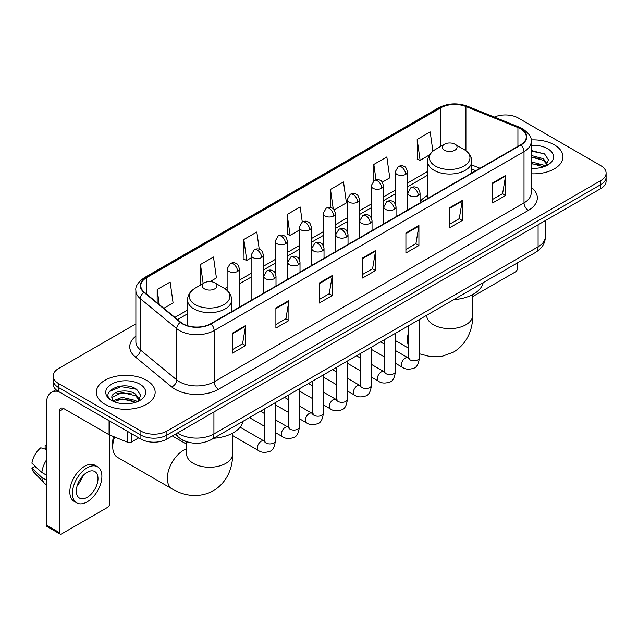 <?xml version="1.0" encoding="UTF-8"?>
<svg xmlns="http://www.w3.org/2000/svg" width="638" height="638" viewBox="0 0 638 638"><rect width="100%" height="100%" fill="white"/><g stroke="black" fill="none" stroke-linecap="round" stroke-linejoin="round"><path stroke-width="0.96" d="M427.62 195.507A32.482 18.757 0 0 0 420.059 201.584M475.637 170.769L471.745 169.198M187.604 442.03A18.39 10.615 180 0 1 180.179 438.553M135.878 323.889L58.56 368.533A18.39 10.615 0 0 0 53.177 376.037L53.177 384.044A18.39 10.615 0 0 0 58.56 391.549L140.902 439.088A18.39 10.615 0 0 0 166.901 439.088L600.717 188.633A18.39 10.615 0 0 0 606.1 181.128L606.1 177.125A18.39 10.615 0 0 1 600.717 184.629A18.39 10.615 0 0 0 606.1 177.125L606.1 173.121A18.39 10.615 0 0 0 600.717 165.609L518.375 118.07A18.39 10.615 0 0 0 494.338 117.089M53.177 376.037A18.39 10.615 0 0 0 58.56 383.542L140.902 431.081A18.39 10.615 0 0 0 166.901 431.081L166.901 435.084L600.717 184.629L166.901 435.084A18.39 10.615 0 0 1 140.902 435.084A18.39 10.615 0 0 0 166.901 435.084L166.901 439.088M58.56 383.542L58.56 387.545L140.902 435.084L58.56 387.545A18.39 10.615 0 0 1 53.177 380.041A18.39 10.615 0 0 0 58.56 387.545L58.56 391.549M554.342 144.842A29.42 16.987 0 0 0 531.071 139.929A29.42 16.987 0 0 1 554.342 144.842A29.42 16.987 0 0 1 562.963 156.852A29.42 16.987 0 0 0 554.342 144.842M146.533 380.288A29.42 16.987 0 0 0 114.473 376.611A29.42 16.987 0 0 0 96.314 392.298A29.42 16.987 0 0 0 104.927 404.309A29.42 16.987 0 0 0 136.995 407.993A29.42 16.987 0 0 0 155.154 392.298A29.42 16.987 0 0 0 146.533 380.288A29.42 16.987 0 0 0 114.473 376.611A29.42 16.987 0 0 0 96.314 392.298A29.42 16.987 0 0 0 104.927 404.309A29.42 16.987 0 0 0 136.995 407.993A29.42 16.987 0 0 0 155.154 392.298A29.42 16.987 0 0 0 146.533 380.288M520.536 128.828A19.611 11.324 180 0 1 526.286 136.835A19.611 11.324 180 0 1 520.536 144.842L210.676 323.745A19.611 11.324 180 0 1 180.737 322.23L144.332 292.212A19.611 11.324 180 0 1 140.783 285.712A19.611 11.324 180 0 1 146.525 277.705L440.802 107.806A19.611 11.324 180 0 1 465.923 106.538L517.92 127.56A19.611 11.324 180 0 1 520.536 128.828M520.887 128.629A20.105 11.604 0 0 0 518.2 127.329L466.203 106.307A20.105 11.604 0 0 0 440.459 107.607L146.182 277.506A20.105 11.604 0 0 0 143.933 292.371L180.339 322.389A20.105 11.604 0 0 0 211.019 323.945L520.887 145.041A20.105 11.604 0 0 0 520.887 128.629M232.559 333.076L232.559 353.093L245.558 345.589L245.558 325.571L232.559 333.076M232.559 349.544L242.576 343.762L245.51 326.233A4.905 2.831 -120 0 0 245.558 325.571M242.488 343.81L245.558 345.589M275.895 308.058L275.895 328.076L288.902 320.563L288.902 300.546L275.895 308.058M275.895 324.519L285.912 318.737L288.847 301.216A4.905 2.831 -120 0 0 288.902 300.546M285.824 318.793L288.902 320.563M319.239 283.033L319.239 303.05L332.238 295.546L332.238 275.528L319.239 283.033M319.239 299.501L329.248 293.719L332.183 276.19A4.905 2.831 -120 0 0 332.238 275.528M329.16 293.767L332.238 295.546M492.584 182.954L492.584 202.964L505.591 195.459L505.591 175.442L492.584 182.954M492.584 199.415L502.6 193.633L505.535 176.112A4.905 2.831 -120 0 0 505.591 175.442M502.513 193.689L505.591 195.459M449.248 207.972L449.248 227.989L462.247 220.485L462.247 200.468L449.248 207.972M449.248 224.44L459.264 218.659L462.199 201.129A4.905 2.831 -120 0 0 462.247 200.468M459.177 218.706L462.247 220.485M405.912 232.99L405.912 253.007L418.911 245.502L418.911 225.485L405.912 232.99M405.912 249.458L415.928 243.676L418.863 226.147A4.905 2.831 -120 0 0 418.911 225.485M415.84 243.724L418.911 245.502M362.575 258.015L362.575 278.032L375.575 270.52L375.575 250.511L362.575 258.015M362.575 274.476L372.584 268.694L375.519 251.173A4.905 2.831 -120 0 0 375.575 250.511M372.496 268.75L375.575 270.52M531.191 173.783A29.42 16.987 0 0 0 562.963 156.852A29.42 16.987 0 0 1 531.191 173.783M166.901 431.081L600.717 180.626A18.39 10.615 0 0 0 606.1 173.121M210.069 281.597L216.426 277.929L213.491 257.01L200.492 264.515L200.699 284.412M163.838 308.29L173.089 302.946L170.155 282.036L157.155 289.54L157.155 302.779M334.264 209.894L346.442 202.868L343.507 181.95L330.5 189.454L330.5 207.47M382.282 182.173L389.778 177.843L386.843 156.932L373.844 164.437L373.844 180.698M432.883 151.174L430.179 131.906L417.18 139.411L417.388 159.309M259.251 249.267L256.827 231.993L243.828 239.497L244.035 259.395M302.276 221.992L300.171 206.967L287.164 214.48L287.379 234.369M287.164 214.48L290.099 235.39L299.15 230.166M290.099 235.39L287.164 234.298M330.5 189.454L333.211 208.77M373.844 164.437L375.989 179.764M417.18 139.411L420.115 160.329L429.518 154.898M420.115 160.329L417.18 159.229M243.828 239.497L246.762 260.416L251.133 257.888M246.762 260.416L243.828 259.315M201.281 284.628L200.492 284.333M200.492 264.515L203.163 283.543M157.155 289.54L159.253 304.509M531.191 168.177L534.835 168.368M531.191 161.821L543.337 165.027L544.956 166.319M531.191 163.416L543.624 166.813M531.191 155.465L543.337 158.671L547.316 164.165M531.191 157.06L543.337 160.258L546.997 164.58M531.191 168.312A19.977 11.532 0 0 0 547.667 165.011A19.977 11.532 0 0 0 547.667 148.694A19.977 11.532 0 0 0 531.191 145.4M545.426 166.127L548.56 159.978L544.597 154.013L531.191 150.44M531.191 151.062L544.326 153.83M531.191 157.419L539.908 158.503M531.191 163.775L539.908 164.859M472.662 296.59L515.337 271.955A3.062 1.77 120 0 0 517.506 268.199L517.506 262.832M444.479 150.225A7.353 4.243 0 0 0 454.886 150.225A7.353 4.243 0 0 0 454.886 144.22L464.017 149.491A20.272 11.699 0 0 1 464.017 166.039A20.272 11.699 0 0 1 435.347 166.039A20.272 11.699 0 0 1 435.347 149.491C430.355 152.458 427.779 156.39 427.62 161.302A22.067 12.736 0 0 0 434.079 170.314A22.067 12.736 0 0 0 458.124 173.073A22.067 12.736 0 0 0 471.745 161.302C471.586 156.39 469.01 152.458 464.017 149.491L454.886 144.22A7.353 4.243 0 0 0 444.479 144.22A7.353 4.243 0 0 0 444.479 150.225M453.738 299.653A33.71 19.459 0 0 0 483.149 282.674M114.609 436.998A22.984 13.27 120 0 0 112.735 446.847L112.735 441.847A16.851 9.729 -60 0 1 113.5 436.544M112.735 446.847A22.984 13.27 120 0 0 117.488 457.366L172.101 488.891A22.984 13.27 -60 0 1 168.576 470.477A22.984 13.27 -60 0 1 183.592 450.229A22.984 13.27 -60 0 1 186.607 448.809M204.391 288.839A7.353 4.243 0 0 0 214.791 288.839A7.353 4.243 0 0 0 214.791 282.833L223.922 288.105A20.272 11.699 0 0 1 223.922 304.653A20.272 11.699 0 0 1 195.26 304.653A20.272 11.699 0 0 1 195.26 288.105C190.268 291.072 187.692 295.011 187.524 299.916A22.067 12.736 0 0 0 193.992 308.928A22.067 12.736 0 0 0 218.036 311.687A22.067 12.736 0 0 0 231.658 299.916C231.49 295.011 228.914 291.072 223.922 288.105L214.791 282.833A7.353 4.243 0 0 0 204.391 282.833A7.353 4.243 0 0 0 204.391 288.839M213.642 438.266A33.71 19.459 0 0 0 243.054 421.287M131.476 433.649L131.476 442.03L138.733 437.835M58.353 391.429A24.515 14.156 -120 0 0 51.503 392.338A24.515 14.156 -120 0 0 46.422 403.559L46.422 525.162L59.43 532.666L59.43 411.063A6.133 3.541 60 0 1 60.698 408.264A6.133 3.541 60 0 1 63.76 408.567L109.074 434.725L109.074 420.713M59.43 532.666A3.062 1.77 120 0 0 60.06 534.07L47.06 526.565A3.062 1.77 -60 0 1 46.422 525.162M60.06 534.07A3.062 1.77 120 0 0 61.591 533.918L107.527 507.401A3.062 1.77 120 0 0 109.696 503.645L109.696 435.012M131.476 442.03A3.062 1.77 180 0 1 127.552 442.23L109.481 434.925A3.062 1.77 180 0 1 109.074 434.725M87.159 497.337A15.32 8.844 120 0 0 97.175 483.835A15.32 8.844 120 0 0 94.823 471.562A15.32 8.844 120 0 0 87.159 472.319A15.32 8.844 120 0 0 77.15 485.821A15.32 8.844 120 0 0 79.503 498.095A15.32 8.844 120 0 0 87.159 497.337M77.262 485.462A15.32 8.844 120 0 0 82.765 475.94M46.422 445.683L45.123 445.292L45.123 448.362L46.422 449.12M97.582 466.785L94.982 465.277A20.839 12.034 120 0 0 84.559 466.314A20.839 12.034 120 0 0 70.946 484.673A20.839 12.034 120 0 0 74.144 501.372L76.743 502.872A20.839 12.034 120 0 0 87.159 501.843A20.839 12.034 120 0 0 100.772 483.484A20.839 12.034 120 0 0 97.582 466.785A20.839 12.034 120 0 0 87.159 467.814A20.839 12.034 120 0 0 73.545 486.18A20.839 12.034 120 0 0 76.743 502.872M46.422 460.006A20.225 11.675 120 0 0 41.821 472.471L31.9 463.188A15.934 9.203 120 0 1 40.792 447.788L46.422 449.503M46.422 475.127L41.821 472.471M37.267 468.212L34.564 466.657L31.9 468.196L41.821 477.479L46.422 480.135M41.821 477.479A20.225 11.675 120 0 0 44.317 483.125A20.225 11.675 120 0 0 45.848 484.33L46.422 484.665M46.422 444.925A15.934 9.203 120 0 0 45.123 445.292M31.9 468.196A15.934 9.203 120 0 0 33.782 472.16L44.317 483.125M122.408 403.679L127.034 403.814M113.229 400.744L122.145 397.338L135.527 400.473L137.146 401.765M114.05 401.597L122.145 398.933L135.814 402.259M113.365 401.358L111.937 398.008A13.853 7.999 0 0 0 114.17 401.709M139.507 399.611L135.527 394.117C127.209 387.912 110.103 391.74 111.937 398.008L111.881 397.394M111.969 398.2L112.352 397.171L122.145 392.577L135.527 395.704L139.196 400.026M137.617 401.573L140.751 395.424L136.787 389.459C122.775 379.387 97.861 392.665 112.248 400.8L112.958 401.238M139.858 384.14A19.977 11.532 0 0 0 111.602 384.14A19.977 11.532 0 0 0 111.602 400.457A19.977 11.532 0 0 0 139.858 400.457A19.977 11.532 0 0 0 139.858 384.14M109.321 391.461L121.061 386.652L136.524 389.276M116.65 393.805L121.061 393.008L132.098 393.949M116.65 400.162L121.061 399.364L132.098 400.305M177.611 432.907A24.515 14.156 0 0 0 179.254 433.96A24.515 14.156 0 0 0 213.921 433.96L538.089 246.802A24.515 14.156 0 0 0 545.275 236.794C545.45 242.879 542.212 248.086 535.553 252.417L211.385 439.574A12.258 7.074 60 0 0 213.921 433.96L213.921 411.941M538.089 224.783L538.089 246.802A12.258 7.074 60 0 1 535.553 252.417M176.614 433.481A12.258 8.198 129.5 0 0 178.752 437.469L175.027 434.398M600.717 188.633L600.717 180.626M140.902 439.088L140.902 431.081M531.191 187.269A30.648 17.689 180 0 1 528.344 210.396L218.475 389.3A6.133 3.541 60 0 1 214.145 381.795L524.005 202.892A24.515 14.156 0 0 0 531.191 192.883L531.191 141.644A24.515 14.156 180 0 1 524.005 151.653A6.133 3.541 -120 0 0 520.887 145.041M218.475 389.3A30.648 17.689 180 0 1 175.139 389.3A30.648 17.689 180 0 1 171.702 386.939L135.296 356.913A30.648 17.689 180 0 1 135.878 336.154M179.469 381.795A24.515 14.156 0 0 0 214.145 381.795L214.145 330.548A24.515 14.156 180 0 1 176.726 328.658L140.312 298.64A24.515 14.156 180 0 1 135.878 290.521L135.878 341.761A24.515 14.156 0 0 0 140.312 349.879L176.726 379.905A24.515 14.156 0 0 0 179.469 381.795M531.191 141.644C532.004 137.808 529.189 133.541 522.737 128.828L519.515 127.265A6.133 2.871 112 0 0 518.2 127.329M519.515 127.265L467.518 106.243C457.366 102.646 447.724 103.173 438.609 107.806A6.133 3.541 60 0 1 440.459 107.607M146.182 277.506A6.133 3.541 -120 0 0 144.332 277.705C137.968 282.275 135.152 286.55 135.878 290.521M143.933 292.371A6.133 4.099 129.5 0 0 140.312 298.64L140.312 349.879A6.133 4.099 -50.5 0 1 135.296 356.913M467.518 106.243A6.133 2.871 112 0 0 466.203 106.307M180.339 322.389A6.133 4.099 129.5 0 0 176.726 328.658L176.726 379.905A6.133 4.099 -50.5 0 1 171.702 386.939M211.019 323.945A6.133 3.541 60 0 1 214.145 330.548L524.005 151.653L524.005 202.892A6.133 3.541 60 0 0 528.344 210.396M146.525 277.705L146.525 294.022M517.92 127.56L517.92 146.357M465.923 106.538L465.923 150.743M479.967 168.265L471.745 164.939M440.802 107.806L440.802 146.341M427.62 171.47L407.443 183.114M395.185 190.196L383.438 196.975M371.18 204.056L359.425 210.835M347.168 217.917L335.421 224.704M323.163 231.777L311.408 238.564M299.15 245.638L287.403 252.425M275.145 259.499L263.39 266.285M251.133 273.359L239.386 280.146M227.128 287.22L224.736 288.599M187.524 310.084L174.876 317.389M362.575 258.645L375.519 251.173M405.912 233.628L418.863 226.147M449.248 208.602L462.199 201.129M492.584 183.584L505.535 176.112M319.239 283.671L332.183 276.19M275.895 308.688L288.847 301.216M232.559 333.714L245.51 326.233M472.662 294.573L472.662 315.363A22.984 13.27 180 0 1 465.931 324.742A22.984 13.27 180 0 1 433.433 324.742A22.984 13.27 180 0 1 426.702 315.363L426.75 316.265M408.416 345.621A22.984 13.27 -60 0 1 408.416 332.757M232.575 433.186L232.575 453.977A22.984 13.27 180 0 1 225.844 463.363A22.984 13.27 180 0 1 193.338 463.363A22.984 13.27 180 0 1 186.607 453.977L186.663 454.878M418.265 195.539A6.133 3.541 0 0 0 420.059 193.035C419.086 189.486 418.113 187.755 417.148 187.819C415.378 186.567 413.28 186.535 410.864 187.724A6.133 3.541 60 0 1 413.926 188.027A6.133 3.541 -120 0 1 418.265 195.539A6.133 3.541 0 0 1 409.596 195.539A6.133 3.541 0 0 1 407.802 193.035L410.864 187.724M395.432 363.277L402.506 367.352A5.519 3.182 -60 0 1 401.661 362.934A5.519 3.182 -60 0 1 405.258 358.07A5.519 3.182 -60 0 1 405.505 357.942A5.519 3.182 -60 0 1 408.017 357.798L395.432 350.533M408.727 358.357L408.232 358.763L408.416 357.575A5.519 3.182 -0 0 0 410.027 359.824A5.519 3.182 -0 0 0 417.579 359.96A5.519 3.182 -0 0 0 419.445 357.575C418.688 363.979 416.702 367.56 413.496 368.309C408.886 369.705 405.218 369.394 402.506 367.352M394.252 209.4A6.133 3.541 0 0 0 396.046 206.895C395.074 203.355 394.109 201.616 393.144 201.68C391.365 200.428 389.268 200.396 386.859 201.584A6.133 3.541 60 0 1 389.922 201.887A6.133 3.541 -120 0 1 394.252 209.4A6.133 3.541 0 0 1 385.583 209.4A6.133 3.541 0 0 1 383.789 206.895L386.859 201.584M371.428 377.138L378.494 381.213A5.519 3.182 -60 0 1 377.648 376.795A5.519 3.182 -60 0 1 381.253 371.938A5.519 3.182 -60 0 1 381.5 371.802A5.519 3.182 -60 0 1 384.012 371.659L371.428 364.394M384.722 372.217L384.228 372.624L384.403 371.436A5.519 3.182 -0 0 0 386.022 373.685A5.519 3.182 -0 0 0 393.566 373.82A5.519 3.182 -0 0 0 395.432 371.436C394.683 377.84 392.697 381.42 389.483 382.17C384.874 383.566 381.213 383.255 378.494 381.213M370.247 223.26A6.133 3.541 0 0 0 372.042 220.756C371.069 217.215 370.096 215.477 369.131 215.54C367.352 214.288 365.263 214.264 362.847 215.453A6.133 3.541 60 0 1 365.909 215.756A6.133 3.541 -120 0 1 370.247 223.26A6.133 3.541 0 0 1 361.579 223.26A6.133 3.541 0 0 1 359.784 220.756L362.847 215.453M347.415 390.998L354.489 395.074A5.519 3.182 -60 0 1 353.643 390.655A5.519 3.182 -60 0 1 357.24 385.799A5.519 3.182 -60 0 1 357.487 385.663A5.519 3.182 -60 0 1 359.999 385.519L347.415 378.262M360.709 386.078L360.215 386.484L360.398 385.296A5.519 3.182 -0 0 0 362.009 387.545A5.519 3.182 -0 0 0 369.561 387.689A5.519 3.182 -0 0 0 371.428 385.296C370.67 391.7 368.684 395.281 365.478 396.031C360.869 397.434 357.2 397.115 354.489 395.074M346.235 237.121A6.133 3.541 0 0 0 348.029 234.617C347.056 231.076 346.091 229.337 345.118 229.401C343.348 228.157 341.25 228.125 338.834 229.313A6.133 3.541 60 0 1 341.904 229.616A6.133 3.541 -120 0 1 346.235 237.121A6.133 3.541 0 0 1 337.566 237.121A6.133 3.541 0 0 1 335.771 234.617L338.834 229.313M323.41 404.859L330.476 408.942A5.519 3.182 -60 0 1 329.631 404.516A5.519 3.182 -60 0 1 333.235 399.659A5.519 3.182 -60 0 1 333.483 399.524A5.519 3.182 -60 0 1 335.995 399.388L323.41 392.123M336.704 399.938L336.21 400.345L336.385 399.157A5.519 3.182 -0 0 0 338.004 401.406A5.519 3.182 -0 0 0 345.549 401.549A5.519 3.182 -0 0 0 347.415 399.157C346.665 405.561 344.679 409.141 341.466 409.891C336.856 411.295 333.195 410.976 330.476 408.942M322.23 250.981A6.133 3.541 0 0 0 324.024 248.477C323.051 244.936 322.078 243.198 321.113 243.261C319.335 242.017 317.245 241.985 314.829 243.174A6.133 3.541 60 0 1 317.891 243.477A6.133 3.541 -120 0 1 322.23 250.981A6.133 3.541 0 0 1 313.561 250.981A6.133 3.541 0 0 1 311.767 248.477L314.829 243.174M299.397 418.719L306.463 422.803A5.519 3.182 -60 0 1 305.618 418.376A5.519 3.182 -60 0 1 309.223 413.52A5.519 3.182 -60 0 1 309.47 413.384A5.519 3.182 -60 0 1 311.982 413.249L299.397 405.983M312.692 413.799L312.197 414.214L312.373 413.017A5.519 3.182 -0 0 0 313.992 415.274A5.519 3.182 -0 0 0 321.544 415.41A5.519 3.182 -0 0 0 323.41 413.017C322.653 419.421 320.667 423.002 317.461 423.752C312.851 425.155 309.183 424.836 306.463 422.803M298.217 264.842A6.133 3.541 0 0 0 300.012 262.338C299.039 258.797 298.074 257.058 297.101 257.13C295.33 255.878 293.233 255.846 290.816 257.034A6.133 3.541 60 0 1 293.887 257.337A6.133 3.541 -120 0 1 298.217 264.842A6.133 3.541 0 0 1 289.548 264.842A6.133 3.541 0 0 1 287.754 262.338L290.816 257.034M275.393 432.58L282.459 436.663A5.519 3.182 -60 0 1 281.613 432.245A5.519 3.182 -60 0 1 285.218 427.38A5.519 3.182 -60 0 1 285.457 427.245A5.519 3.182 -60 0 1 287.977 427.109L275.393 419.844M288.687 427.667L288.193 428.074L288.368 426.878A5.519 3.182 -0 0 0 289.979 429.135A5.519 3.182 -0 0 0 297.531 429.27A5.519 3.182 -0 0 0 299.397 426.878C298.64 433.29 296.662 436.863 293.448 437.612C288.839 439.016 285.178 438.697 282.459 436.663M274.204 278.702A6.133 3.541 0 0 0 276.007 276.206C275.034 272.657 274.061 270.919 273.096 270.99C271.317 269.738 269.228 269.707 266.812 270.895A6.133 3.541 60 0 1 269.874 271.198A6.133 3.541 -120 0 1 274.204 278.702A6.133 3.541 0 0 1 265.544 278.702A6.133 3.541 0 0 1 263.741 276.206L266.812 270.895M232.575 435.587L258.446 450.524A5.519 3.182 -60 0 1 257.6 446.106A5.519 3.182 -60 0 1 261.205 441.241A5.519 3.182 -60 0 1 261.452 441.113A5.519 3.182 -60 0 1 263.965 440.97L240.119 427.205M264.674 441.528L264.18 441.935L264.355 440.738A5.519 3.182 -0 0 0 265.974 442.995A5.519 3.182 -0 0 0 273.519 443.131A5.519 3.182 -0 0 0 275.393 440.738C274.635 447.15 272.649 450.723 269.435 451.473C264.826 452.876 261.165 452.557 258.446 450.524M405.648 174.389A6.133 3.541 0 0 0 407.443 171.893C406.478 168.344 405.505 166.606 404.54 166.678C402.761 165.425 400.664 165.394 398.256 166.582A6.133 3.541 60 0 1 401.318 166.885A6.133 3.541 -120 0 1 405.648 174.389A6.133 3.541 0 0 1 396.988 174.389A6.133 3.541 0 0 1 395.185 171.893L398.256 166.582M381.644 188.258A6.133 3.541 0 0 0 383.438 185.754C382.465 182.205 381.5 180.474 380.527 180.538C378.757 179.286 376.659 179.254 374.243 180.442A6.133 3.541 60 0 1 377.305 180.745A6.133 3.541 -120 0 1 381.644 188.258A6.133 3.541 0 0 1 372.975 188.258A6.133 3.541 0 0 1 371.18 185.754L374.243 180.442M357.631 202.118A6.133 3.541 0 0 0 359.425 199.614C358.46 196.073 357.487 194.335 356.522 194.399C354.744 193.147 352.647 193.115 350.238 194.303A6.133 3.541 60 0 1 353.3 194.606A6.133 3.541 -120 0 1 357.631 202.118A6.133 3.541 0 0 1 348.962 202.118A6.133 3.541 0 0 1 347.168 199.614L350.238 194.303M333.626 215.979A6.133 3.541 0 0 0 335.421 213.475C334.448 209.934 333.475 208.195 332.51 208.259C330.739 207.007 328.642 206.983 326.225 208.171A6.133 3.541 60 0 1 329.288 208.474A6.133 3.541 -120 0 1 333.626 215.979A6.133 3.541 0 0 1 324.957 215.979A6.133 3.541 0 0 1 323.163 213.475L326.225 208.171M309.613 229.839A6.133 3.541 0 0 0 311.408 227.335C310.435 223.794 309.47 222.056 308.505 222.12C306.726 220.876 304.629 220.844 302.221 222.032A6.133 3.541 60 0 1 305.283 222.335A6.133 3.541 -120 0 1 309.613 229.839A6.133 3.541 0 0 1 300.945 229.839A6.133 3.541 0 0 1 299.15 227.335L302.221 222.032M285.609 243.7A6.133 3.541 0 0 0 287.403 241.196C286.43 237.655 285.457 235.916 284.492 235.98C282.714 234.736 280.624 234.704 278.208 235.893A6.133 3.541 60 0 1 281.27 236.196A6.133 3.541 -120 0 1 285.609 243.7A6.133 3.541 0 0 1 276.94 243.7A6.133 3.541 0 0 1 275.145 241.196L278.208 235.893M261.596 257.561A6.133 3.541 0 0 0 263.39 255.056C262.417 251.516 261.452 249.777 260.479 249.849C258.709 248.597 256.612 248.565 254.195 249.753A6.133 3.541 60 0 1 257.266 250.056A6.133 3.541 -120 0 1 261.596 257.561A6.133 3.541 0 0 1 252.927 257.561A6.133 3.541 0 0 1 251.133 255.056L254.195 249.753M237.591 271.421A6.133 3.541 0 0 0 239.386 268.925C238.413 265.376 237.44 263.638 236.475 263.709C234.696 262.457 232.607 262.425 230.19 263.614A6.133 3.541 60 0 1 233.253 263.917A6.133 3.541 -120 0 1 237.591 271.421A6.133 3.541 0 0 1 228.922 271.421A6.133 3.541 0 0 1 227.128 268.925L230.19 263.614M59.43 411.063L63.76 408.567M109.481 420.952L109.481 434.925M127.552 442.23L127.552 431.384M211.385 439.574C201.52 444.526 191.655 444.526 181.79 439.574L178.752 437.469M545.275 236.794L545.275 220.636M438.609 107.806L144.332 277.705M427.62 175.203L407.443 186.846M395.185 193.92L383.438 200.707M371.18 207.789L359.425 214.567M347.168 221.649L335.421 228.428M323.163 235.51L311.408 242.296M299.15 249.37L287.403 256.157M275.145 263.231L263.39 270.018M251.133 277.091L239.386 283.878M187.524 313.816L177.531 319.582M475.765 170.689L471.745 169.07M472.662 315.363C472.973 326.903 468.691 342.837 453.554 352.104L442.182 356.283L430.036 356.554L419.445 353.787M408.416 348.101L395.432 340.604M471.745 173.018L471.745 161.302M427.62 198.49L427.62 161.302M444.479 144.22L435.347 149.491M232.575 453.977C232.886 465.517 228.595 481.459 213.467 490.718C197.884 499.187 181.942 494.936 172.101 488.891M231.658 311.631L231.658 299.916M187.524 325.715L187.524 299.916M204.391 282.833L195.26 288.105M186.607 444.192L172.332 435.953M186.607 441.751L186.607 453.977M409.141 358.245L408.017 357.798M419.445 319.447L419.445 357.575M420.059 202.852L420.059 193.035M384.403 356.905L371.428 349.409M408.416 325.819L408.416 357.575M407.802 209.934L407.802 193.035M384.403 344.169L380.519 341.92M385.129 372.106L384.012 371.659M395.432 333.315L395.432 371.436M396.046 216.721L396.046 206.895M360.398 370.766L347.415 363.277M384.403 339.679L384.403 371.436M383.789 223.794L383.789 206.895M360.398 358.03L356.514 355.789M361.124 385.966L359.999 385.519M371.428 347.176L371.428 385.296M372.042 230.581L372.042 220.756M336.385 384.626L323.41 377.138M360.398 353.54L360.398 385.296M359.784 237.655L359.784 220.756M336.385 371.89L332.502 369.649M337.111 399.827L335.995 399.388M347.415 361.036L347.415 399.157M348.029 244.442L348.029 234.617M312.373 398.487L299.397 390.998M336.385 367.4L336.385 399.157M335.771 251.516L335.771 234.617M312.373 385.751L308.489 383.51M313.106 413.687L311.982 413.249M323.41 374.897L323.41 413.017M324.024 258.302L324.024 248.477M288.368 412.347L275.393 404.859M312.373 381.269L312.373 413.017M311.767 265.376L311.767 248.477M288.368 399.611L284.484 397.37M289.094 427.548L287.977 427.109M299.397 388.757L299.397 426.878M300.012 272.163L300.012 262.338M264.355 426.216L249.442 417.603M288.368 395.129L288.368 426.878M287.754 279.245L287.754 262.338M264.355 413.472L260.471 411.231M265.081 441.408L263.965 440.97M275.393 402.618L275.393 440.738M276.007 286.023L276.007 276.206M264.355 408.99L264.355 440.738M263.741 293.105L263.741 276.206M407.443 210.133L407.443 171.893M395.185 203.761L395.185 171.893M383.438 224.002L383.438 185.754M371.18 217.63L371.18 185.754M359.425 237.862L359.425 199.614M347.168 231.49L347.168 199.614M335.421 251.723L335.421 213.475M323.163 245.351L323.163 213.475M311.408 265.583L311.408 227.335M299.15 259.211L299.15 227.335M287.403 279.444L287.403 241.196M275.145 273.072L275.145 241.196M263.39 293.305L263.39 255.056M251.133 300.386L251.133 255.056M239.386 307.165L239.386 268.925M227.128 290.418L227.128 268.925M51.503 392.338L56.024 389.722"/></g></svg>
